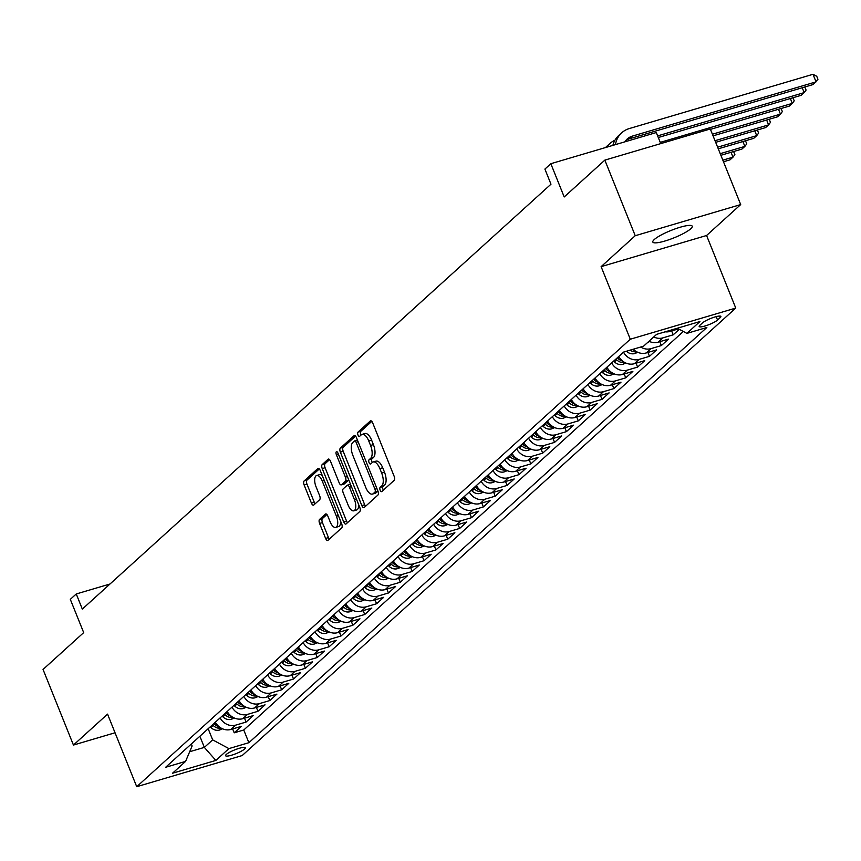 <?xml version="1.0" encoding="UTF-8"?>
<svg xmlns="http://www.w3.org/2000/svg" width="861" height="861" viewBox="0 0 861 861"><rect width="100%" height="100%" fill="white"/><g stroke="black" fill="none" stroke-linecap="round" stroke-linejoin="round"><path stroke-width="1.29" d="M380.164 490.2A2.282 1.012 -106.5 0 0 381.627 491.642A2.282 1.012 -106.5 0 0 381.81 491.534L394.187 480.32A3.261 1.453 -106.5 0 0 394.155 476.294L372.684 422.869A3.261 1.453 -106.5 0 0 370.596 420.803A3.261 1.453 -106.5 0 0 370.327 420.954L357.95 432.168A2.282 1.012 -106.5 0 0 357.972 434.988A2.282 1.012 -106.5 0 0 359.424 436.441A2.282 1.012 -106.5 0 0 359.618 436.333L361.222 434.88A10.418 4.639 -106.5 0 1 362.083 434.375A10.418 4.639 -106.5 0 1 368.766 440.993L370.553 445.449A10.418 4.639 -106.5 0 1 370.65 458.321L369.046 459.774A2.282 1.012 -106.5 0 0 369.068 462.594A2.282 1.012 -106.5 0 0 370.521 464.036A2.282 1.012 -106.5 0 0 370.714 463.928L372.318 462.475A10.418 4.639 -106.5 0 1 373.179 461.98A10.418 4.639 -106.5 0 1 379.862 468.599L381.649 473.055A10.418 4.639 -106.5 0 1 381.746 485.927L380.142 487.38A2.282 1.012 -106.5 0 0 380.164 490.2M373.179 461.98L376.031 461.141A10.418 4.639 -106.5 0 1 382.714 467.76L384.501 472.215A10.418 4.639 -106.5 0 1 384.598 485.087L382.994 486.54A2.282 1.012 -106.5 0 0 383.016 489.36A2.282 1.012 -106.5 0 0 383.393 490.103M371.791 421.363L360.802 431.329A2.282 1.012 -106.5 0 0 360.813 434.148A2.282 1.012 -106.5 0 0 361.2 434.891M362.083 434.375L364.935 433.535A10.418 4.639 -106.5 0 1 371.618 440.154L373.405 444.61A10.418 4.639 -106.5 0 1 373.491 457.482L371.898 458.935A2.282 1.012 -106.5 0 0 371.92 461.754A2.282 1.012 -106.5 0 0 372.296 462.497M690.78 228.746A21.234 3.982 158.1 0 0 692.244 226.206A21.234 3.982 158.1 0 0 675.681 228.692A21.234 3.982 158.1 0 0 654.295 239.519A21.234 3.982 158.1 0 0 652.832 242.049A21.234 3.982 158.1 0 0 669.395 239.573A21.234 3.982 158.1 0 0 690.78 228.746M244.556 749.048A10.623 1.991 158.1 0 0 245.288 747.789A10.623 1.991 158.1 0 0 237.001 749.027A10.623 1.991 158.1 0 0 226.314 754.44A10.623 1.991 158.1 0 0 225.582 755.71A10.623 1.991 158.1 0 0 233.858 754.462A10.623 1.991 158.1 0 0 244.556 749.048M319.571 519.42A3.261 1.453 -106.5 0 0 319.592 523.445L325.619 538.426A3.261 1.453 -106.5 0 0 327.707 540.493A3.261 1.453 -106.5 0 0 327.976 540.342L341.72 527.879A3.261 1.453 -106.5 0 0 341.688 523.865L320.217 470.429A3.261 1.453 -106.5 0 0 318.129 468.362A3.261 1.453 -106.5 0 0 317.86 468.524L304.116 480.976A3.261 1.453 -106.5 0 0 304.137 485.001L311.424 503.104A3.261 1.453 -106.5 0 0 313.512 505.181A3.261 1.453 -106.5 0 0 313.781 505.02L319.657 499.692A3.261 1.453 -106.5 0 0 319.635 495.667L316.019 486.691A8.718 3.874 -106.5 0 1 316.665 475.509A8.718 3.874 -106.5 0 1 322.251 481.041L336.393 516.213A8.718 3.874 -106.5 0 1 335.747 527.395A8.718 3.874 -106.5 0 1 330.161 521.863L327.804 515.997A3.261 1.453 -106.5 0 0 325.716 513.931A3.261 1.453 -106.5 0 0 325.447 514.082L319.571 519.42L322.412 518.58A3.261 1.453 -106.5 0 0 322.445 522.595L328.471 537.587A3.261 1.453 -106.5 0 0 329.354 539.094M635.235 235.72L601.118 266.652L706.58 235.494L740.697 204.574L635.235 235.72L604.842 160.124L564.203 196.965L550.836 163.708L544.905 169.079L550.975 184.2L82.322 609.093L76.252 593.972L70.311 599.353L83.689 632.609L43.05 669.46L73.443 745.056L115.04 732.765M601.118 266.652L630.295 339.223L136.727 786.706L107.55 714.124L73.443 745.056M361.835 505.59A3.261 1.453 -106.5 0 0 363.923 507.656A3.261 1.453 -106.5 0 0 364.192 507.506L377.936 495.043A3.261 1.453 -106.5 0 0 377.914 491.018L356.432 437.592A3.261 1.453 -106.5 0 0 354.345 435.526A3.261 1.453 -106.5 0 0 354.075 435.688L340.332 448.14A3.261 1.453 -106.5 0 0 340.364 452.165L361.835 505.59L364.687 504.75A3.261 1.453 -106.5 0 0 365.581 506.257M359.833 511.466L346.09 523.929A3.261 1.453 -106.5 0 1 345.821 524.08A3.261 1.453 -106.5 0 1 343.733 522.014L322.251 468.588A3.261 1.453 -106.5 0 1 322.218 464.563L328.106 459.225A3.261 1.453 -106.5 0 1 328.375 459.074A3.261 1.453 -106.5 0 1 330.463 461.141L339.169 482.806A3.261 1.453 -106.5 0 0 341.257 484.872A3.261 1.453 -106.5 0 0 341.526 484.721L345.433 481.181A3.261 1.453 -106.5 0 0 345.401 477.155L336.339 454.597A2.282 1.012 -106.5 0 1 336.5 451.681A2.282 1.012 -106.5 0 1 337.964 453.123L359.801 507.441A3.261 1.453 -106.5 0 1 359.833 511.466M604.842 160.124L710.303 128.978L740.697 204.574M232.653 728.933L234.214 732.819L241.338 726.361L230.931 729.439L235.677 725.134A13.27 11.623 -132.2 0 1 220.115 717.902M244.513 718.171L246.074 722.067L253.199 715.609L242.791 718.687L247.537 714.382A13.27 11.623 -132.2 0 1 231.975 707.139M256.384 707.419L257.945 711.304L265.059 704.858L254.662 707.925L259.409 703.62A13.27 11.623 -132.2 0 1 243.835 696.388M268.245 696.657L269.805 700.553L276.93 694.095L266.523 697.173L271.269 692.868A13.27 11.623 -132.2 0 1 255.706 685.625M280.105 685.905L281.676 689.79L288.79 683.343L278.394 686.411L283.129 682.106A13.27 11.623 -132.2 0 1 267.567 674.873M291.976 675.142L293.536 679.038L300.661 672.581L290.254 675.659L295 671.354A13.27 11.623 -132.2 0 1 279.438 664.111M303.836 664.391L305.407 668.276L312.521 661.829L302.114 664.896L306.86 660.591A13.27 11.623 -132.2 0 1 291.298 653.359M315.707 653.628L317.268 657.524L324.382 651.067L313.985 654.145L318.731 649.84A13.27 11.623 -132.2 0 1 303.169 642.597M327.567 642.876L329.128 646.762L336.253 640.315L325.845 643.382L330.592 639.077A13.27 11.623 -132.2 0 1 315.029 631.845M339.428 632.125L340.999 636.01L348.113 629.552L337.716 632.631L342.463 628.326A13.27 11.623 -132.2 0 1 326.889 621.082M351.299 621.362L352.859 625.258L359.984 618.801L349.577 621.868L354.323 617.574A13.27 11.623 -132.2 0 1 338.76 610.331M363.159 610.61L364.73 614.496L371.844 608.038L361.437 611.116L366.183 606.811A13.27 11.623 -132.2 0 1 350.621 599.568M375.03 599.848L376.591 603.744L383.705 597.286L373.308 600.354L378.054 596.06A13.27 11.623 -132.2 0 1 362.492 588.816M386.89 589.096L388.451 592.981L395.576 586.524L385.168 589.602L389.915 585.297A13.27 11.623 -132.2 0 1 374.352 578.065M398.761 578.334L400.322 582.23L407.436 575.772L397.039 578.84L401.786 574.545A13.27 11.623 -132.2 0 1 386.212 567.302M410.622 567.582L412.182 571.467L419.307 565.02L408.9 568.088L413.646 563.783A13.27 11.623 -132.2 0 1 398.083 556.55M422.482 556.819L424.053 560.715L431.167 554.258L420.76 557.336L425.506 553.031A13.27 11.623 -132.2 0 1 409.944 545.788M434.353 546.068L435.914 549.953L443.028 543.506L432.631 546.574L437.377 542.269A13.27 11.623 -132.2 0 1 421.815 535.036M446.213 535.305L447.774 539.201L454.899 532.744L444.491 535.822L449.238 531.517A13.27 11.623 -132.2 0 1 433.675 524.274M458.084 524.553L459.645 528.439L466.759 521.992L456.362 525.059L461.109 520.754A13.27 11.623 -132.2 0 1 445.535 513.522M469.945 513.791L471.505 517.687L478.63 511.23L468.223 514.308L472.969 510.003A13.27 11.623 -132.2 0 1 457.406 502.759M481.805 503.039L483.376 506.925L490.49 500.478L480.083 503.545L484.829 499.24A13.27 11.623 -132.2 0 1 469.267 492.008M493.676 492.288L495.236 496.173L502.361 489.715L491.954 492.793L496.7 488.488A13.27 11.623 -132.2 0 1 481.138 481.245M505.536 481.525L507.097 485.41L514.221 478.964L503.814 482.031L508.56 477.737A13.27 11.623 -132.2 0 1 492.998 470.493M517.407 470.773L518.968 474.659L526.082 468.201L515.685 471.279L520.431 466.974A13.27 11.623 -132.2 0 1 504.858 459.731M529.267 460.011L530.828 463.907L537.953 457.449L527.545 460.517L532.292 456.222A13.27 11.623 -132.2 0 1 516.729 448.979M541.128 449.259L542.699 453.144L549.813 446.687L539.406 449.765L544.152 445.46A13.27 11.623 -132.2 0 1 528.589 438.227M552.999 438.497L554.559 442.393L561.684 435.935L551.277 439.002L556.023 434.708A13.27 11.623 -132.2 0 1 540.46 427.465M564.859 427.745L566.43 431.63L573.544 425.173L563.137 428.251L567.883 423.946A13.27 11.623 -132.2 0 1 552.321 416.713M576.73 416.982L578.291 420.878L585.405 414.421L575.008 417.499L579.754 413.194A13.27 11.623 -132.2 0 1 564.192 405.951M588.59 406.231L590.151 410.116L597.276 403.669L586.868 406.736L591.615 402.431A13.27 11.623 -132.2 0 1 576.052 395.199M600.451 395.468L602.022 399.364L609.136 392.907L598.739 395.985L603.475 391.68A13.27 11.623 -132.2 0 1 587.912 384.436M612.322 384.716L613.882 388.602L621.007 382.155L610.6 385.222L615.346 380.917A13.27 11.623 -132.2 0 1 599.783 373.685M624.182 373.954L625.753 377.85L632.867 371.392L622.46 374.47L627.206 370.165A13.27 11.623 -132.2 0 1 611.644 362.922M636.053 363.202L637.614 367.087L644.728 360.641L634.331 363.708L639.077 359.403A13.27 11.623 -132.2 0 1 623.515 352.171M647.913 352.45L649.474 356.336L656.599 349.878L646.191 352.956L650.938 348.651A13.27 11.623 -132.2 0 1 640.67 347.037M659.784 341.688L661.345 345.573L668.459 339.126L658.062 342.194L662.809 337.889A13.27 11.623 -132.2 0 1 653.747 336.952M671.645 330.936L673.205 334.821L679.297 329.3M702.49 322.907L699.875 325.264A10.289 1.926 158.1 0 0 699.175 326.491A10.289 1.926 158.1 0 0 707.193 325.297A10.289 1.926 158.1 0 0 717.547 320.044L720.162 317.687A10.289 1.926 158.1 0 0 720.872 316.461A10.289 1.926 158.1 0 0 712.843 317.655A10.289 1.926 158.1 0 0 702.49 322.907M630.295 339.223L735.757 308.077L242.189 755.549L136.727 786.706M234.214 732.819L243.76 729.999L248.872 742.699L706.849 327.492L686.895 333.379L677.306 328.235M248.872 742.699L228.918 748.596L215.863 760.424L172.544 773.221L185.589 761.393L165.635 767.28L623.612 352.074L643.565 346.176L656.62 334.348L699.939 321.551L686.895 333.379M678.533 328.902L669.923 331.442A13.27 11.623 -132.2 0 1 665.209 331.808M673.205 334.821L662.809 337.889M661.345 345.573L650.938 348.651M649.474 356.336L639.077 359.403M637.614 367.087L627.206 370.165M625.753 377.85L615.346 380.917M613.882 388.602L603.475 391.68M602.022 399.364L591.615 402.431M590.151 410.116L579.754 413.194M578.291 420.878L567.883 423.946M566.43 431.63L556.023 434.708M554.559 442.393L544.152 445.46M542.699 453.144L532.292 456.222M530.828 463.907L520.431 466.974M518.968 474.659L508.56 477.737M507.097 485.41L496.7 488.488M495.236 496.173L484.829 499.24M483.376 506.925L472.969 510.003M471.505 517.687L461.109 520.754M459.645 528.439L449.238 531.517M447.774 539.201L437.377 542.269M435.914 549.953L425.506 553.031M424.053 560.715L413.646 563.783M412.182 571.467L401.786 574.545M400.322 582.23L389.915 585.297M388.451 592.981L378.054 596.06M376.591 603.744L366.183 606.811M364.73 614.496L354.323 617.574M352.859 625.258L342.463 628.326M340.999 636.01L330.592 639.077M329.128 646.762L318.731 649.84M317.268 657.524L306.86 660.591M305.407 668.276L295 671.354M293.536 679.038L283.129 682.106M281.676 689.79L271.269 692.868M269.805 700.553L259.409 703.62M257.945 711.304L247.537 714.382M246.074 722.067L235.677 725.134M243.76 729.999L683.333 331.474M199.87 736.252L204.348 747.391L212.656 739.868L208.168 728.718M660.742 143.615L656.297 132.551L550.836 163.708M706.58 235.494L735.757 308.077M109.993 584.006L76.252 593.972M189.678 751.728L204.348 747.391L215.863 760.424M191.346 743.979L192.132 745.927L185.589 761.393M649 341.257A13.27 11.623 47.8 0 0 658.062 342.194M633.255 349.222A13.27 11.623 47.8 0 0 646.191 352.956M618.768 356.476A13.27 11.623 47.8 0 0 634.331 363.708M606.897 367.227A13.27 11.623 47.8 0 0 622.46 374.47M595.037 377.99A13.27 11.623 47.8 0 0 610.6 385.222M583.166 388.741A13.27 11.623 47.8 0 0 598.739 395.985M571.306 399.493A13.27 11.623 47.8 0 0 586.868 406.736M559.446 410.256A13.27 11.623 47.8 0 0 575.008 417.499M547.574 421.007A13.27 11.623 47.8 0 0 563.137 428.251M535.714 431.77A13.27 11.623 47.8 0 0 551.277 439.002M523.843 442.522A13.27 11.623 47.8 0 0 539.406 449.765M511.983 453.284A13.27 11.623 47.8 0 0 527.545 460.517M500.112 464.036A13.27 11.623 47.8 0 0 515.685 471.279M488.252 474.798A13.27 11.623 47.8 0 0 503.814 482.031M476.391 485.55A13.27 11.623 47.8 0 0 491.954 492.793M464.52 496.313A13.27 11.623 47.8 0 0 480.083 503.545M452.66 507.064A13.27 11.623 47.8 0 0 468.223 514.308M440.789 517.827A13.27 11.623 47.8 0 0 456.362 525.059M428.929 528.579A13.27 11.623 47.8 0 0 444.491 535.822M417.068 539.33A13.27 11.623 47.8 0 0 432.631 546.574M405.197 550.093A13.27 11.623 47.8 0 0 420.76 557.336M393.337 560.845A13.27 11.623 47.8 0 0 408.9 568.088M381.466 571.607A13.27 11.623 47.8 0 0 397.039 578.84M369.606 582.359A13.27 11.623 47.8 0 0 385.168 589.602M357.745 593.121A13.27 11.623 47.8 0 0 373.308 600.354M345.874 603.873A13.27 11.623 47.8 0 0 361.437 611.116M334.014 614.636A13.27 11.623 47.8 0 0 349.577 621.868M322.143 625.387A13.27 11.623 47.8 0 0 337.716 632.631M310.283 636.15A13.27 11.623 47.8 0 0 325.845 643.382M298.423 646.902A13.27 11.623 47.8 0 0 313.985 654.145M286.552 657.664A13.27 11.623 47.8 0 0 302.114 664.896M274.691 668.416A13.27 11.623 47.8 0 0 290.254 675.659M262.82 679.178A13.27 11.623 47.8 0 0 278.394 686.411M250.96 689.93A13.27 11.623 47.8 0 0 266.523 697.173M239.1 700.682A13.27 11.623 47.8 0 0 254.662 707.925M227.229 711.444A13.27 11.623 47.8 0 0 242.791 718.687M215.368 722.196A13.27 11.623 47.8 0 0 230.931 729.439M212.656 739.868L228.918 748.596M355.55 436.096L343.184 447.3A3.261 1.453 -106.5 0 0 343.216 451.325L364.687 504.75M374.987 492.051A2.282 1.012 -106.5 0 0 374.965 489.231L356.12 442.339A2.282 1.012 -106.5 0 0 354.657 440.897A2.282 1.012 -106.5 0 0 354.463 441.004L352.773 442.532A10.418 4.639 -106.5 0 0 352.87 455.404L365.753 487.466A10.418 4.639 -106.5 0 0 372.436 494.085A10.418 4.639 -106.5 0 0 373.297 493.579L374.987 492.051L377.839 491.211A2.282 1.012 -106.5 0 0 377.936 491.093M354.657 440.897L357.433 440.068A2.282 1.012 -106.5 0 0 357.315 440.154L354.872 440.875M372.436 494.085L375.288 493.235A10.418 4.639 -106.5 0 0 376.149 492.74L373.297 493.579M377.839 491.211L376.149 492.74M329.58 459.634L325.071 463.724A3.261 1.453 -106.5 0 0 325.103 467.738L346.585 521.174A3.261 1.453 -106.5 0 0 347.467 522.67M343.797 484.054A3.261 1.453 -106.5 0 0 344.109 484.033A3.261 1.453 -106.5 0 0 344.378 483.882L348.285 480.341A3.261 1.453 -106.5 0 0 348.64 479.685M348.21 505.289A8.718 3.874 -106.5 0 0 353.796 510.821A8.718 3.874 -106.5 0 0 354.441 499.649L349.458 487.251A3.261 1.453 -106.5 0 0 347.37 485.184A3.261 1.453 -106.5 0 0 347.101 485.335L343.205 488.876A3.261 1.453 -106.5 0 0 343.227 492.901L348.21 505.289M353.796 510.821L356.648 509.981A8.718 3.874 -106.5 0 0 358.606 504.481M350.502 484.323A3.261 1.453 -106.5 0 0 350.223 484.345A3.261 1.453 -106.5 0 0 349.953 484.495M326.922 514.491L322.412 518.58M335.747 527.395L338.599 526.545A8.718 3.874 -106.5 0 0 340.558 521.045M322.369 475.799A8.718 3.874 -106.5 0 0 319.517 474.669L316.665 475.509M319.323 468.933L306.968 480.137A3.261 1.453 -106.5 0 0 306.99 484.162L314.276 502.264A3.261 1.453 -106.5 0 0 315.158 503.771M624.914 141.828A16.596 14.529 -132.2 0 1 627.282 138.944A16.596 14.529 -132.2 0 1 632.34 136.113L816.045 81.86L813.01 74.294L629.305 128.558A24.883 21.794 47.8 0 0 621.707 132.798A24.883 21.794 47.8 0 0 615.454 144.616M625.904 140.408A16.596 14.529 -132.2 0 1 629.38 138.804L813.075 84.55L817.95 79.298L816.734 76.274L813.01 74.294M621.707 132.798L618.736 135.489A24.883 21.794 47.8 0 0 612.881 145.38M658.288 137.523L801.214 95.302L804.185 92.611L802.226 87.757M657.643 135.898L804.185 92.611L806.09 90.061L804.798 86.993M614.937 140.235A24.883 21.794 47.8 0 0 609.836 143.561L606.876 146.241A24.883 21.794 47.8 0 0 605.584 147.532M609.836 143.561A24.883 21.794 47.8 0 0 606.714 147.199M647.849 342.291L649.668 341.569M710.465 129.365L789.354 106.064L792.314 103.374L790.366 98.509M660.247 142.377L792.314 103.374L794.219 100.812L792.927 97.756M637.807 352.321L634.675 353.58A8.793 7.706 -132.2 0 1 626.421 351.245M634.428 350.276A8.793 7.706 -132.2 0 1 632.329 349.501M629.929 350.212A8.793 7.706 47.8 0 0 634.632 351.794L636.225 351.525M713.069 135.844L777.483 116.816L780.453 114.126L778.495 109.272M712.413 134.219L780.453 114.126L782.358 111.575L781.067 108.508M625.947 363.084L622.804 364.332A8.793 7.706 -132.2 0 1 614.42 361.878L613.645 361.114M622.568 361.039A8.793 7.706 -132.2 0 1 618.101 358.542L617.326 357.778M615.906 359.069L616.68 359.833A8.793 7.706 47.8 0 0 622.772 362.546L624.365 362.277M715.674 142.323L765.623 127.579L768.582 124.888L766.634 120.023M715.017 140.709L768.582 124.888L770.487 122.327L769.196 119.27M614.076 373.835L610.944 375.095A8.793 7.706 -132.2 0 1 602.56 372.63L601.785 371.866M610.697 371.791A8.793 7.706 -132.2 0 1 606.241 369.294L605.466 368.53M604.035 369.821L604.82 370.585A8.793 7.706 47.8 0 0 610.912 373.308L612.494 373.039M718.278 148.813L753.752 138.33L756.722 135.64L754.763 130.775M717.622 147.188L756.722 135.64L758.627 133.089L757.336 130.022M602.216 384.598L599.073 385.846A8.793 7.706 -132.2 0 1 590.7 383.382L589.914 382.618M598.836 382.553A8.793 7.706 -132.2 0 1 594.37 380.056L593.595 379.292M592.174 380.584L592.949 381.348A8.793 7.706 47.8 0 0 599.041 384.06L600.634 383.791M720.883 155.292L741.891 149.093L744.862 146.402L742.903 141.538M720.237 153.667L744.862 146.402L746.767 143.841L745.475 140.774M590.345 395.35L587.213 396.609A8.793 7.706 -132.2 0 1 578.829 394.144L578.054 393.38M586.976 393.305A8.793 7.706 -132.2 0 1 582.51 390.808L581.735 390.044M580.303 391.335L581.089 392.099A8.793 7.706 47.8 0 0 587.18 394.822L588.763 394.553M723.488 161.771L730.031 159.845L732.991 157.154L731.043 152.289M722.842 160.157L732.991 157.154L734.896 154.603L733.604 151.536M578.484 406.101L575.342 407.361A8.793 7.706 -132.2 0 1 566.968 404.896L566.194 404.132M575.105 404.067A8.793 7.706 -132.2 0 1 570.649 401.57L569.864 400.806M568.443 402.098L569.218 402.851A8.793 7.706 47.8 0 0 575.309 405.574L576.902 405.305M566.624 416.864L563.481 418.123A8.793 7.706 -132.2 0 1 555.097 415.659L554.323 414.894M563.245 414.819A8.793 7.706 -132.2 0 1 558.778 412.322L558.003 411.558M556.583 412.849L557.358 413.614A8.793 7.706 47.8 0 0 563.449 416.337L565.042 416.057M554.753 427.616L551.621 428.875A8.793 7.706 -132.2 0 1 543.237 426.41L542.462 425.646M551.374 425.582A8.793 7.706 -132.2 0 1 546.918 423.074L546.143 422.32M544.712 423.601L545.487 424.365A8.793 7.706 47.8 0 0 551.589 427.088L553.171 426.819M542.893 438.378L539.75 439.627A8.793 7.706 -132.2 0 1 531.377 437.173L530.591 436.409M539.513 436.333A8.793 7.706 -132.2 0 1 535.047 433.836L534.272 433.072M532.851 434.364L533.626 435.128A8.793 7.706 47.8 0 0 539.718 437.851L541.311 437.571M531.022 449.13L527.89 450.389A8.793 7.706 -132.2 0 1 519.506 447.924L518.731 447.16M527.653 447.096A8.793 7.706 -132.2 0 1 523.187 444.588L522.412 443.824M520.98 445.115L521.766 445.88A8.793 7.706 47.8 0 0 527.858 448.603L529.44 448.333M519.161 459.892L516.019 461.141A8.793 7.706 -132.2 0 1 507.646 458.687L506.871 457.923M515.782 457.848A8.793 7.706 -132.2 0 1 511.326 455.351L510.541 454.586M509.12 455.878L509.895 456.642A8.793 7.706 47.8 0 0 515.987 459.365L517.579 459.085M507.29 470.644L504.159 471.903A8.793 7.706 -132.2 0 1 495.775 469.439L495 468.675M503.922 468.61A8.793 7.706 -132.2 0 1 499.455 466.102L498.68 465.338M497.26 466.63L498.035 467.394A8.793 7.706 47.8 0 0 504.126 470.117L505.708 469.848M495.43 481.407L492.298 482.655A8.793 7.706 -132.2 0 1 483.914 480.201L483.139 479.437M492.051 479.362A8.793 7.706 -132.2 0 1 487.595 476.865L486.809 476.101M485.389 477.392L486.164 478.156A8.793 7.706 47.8 0 0 492.266 480.879L493.848 480.599M483.57 492.158L480.427 493.418A8.793 7.706 -132.2 0 1 472.054 490.953L471.268 490.189M480.19 490.113A8.793 7.706 -132.2 0 1 475.724 487.617L474.949 486.852M473.528 488.144L474.303 488.908A8.793 7.706 47.8 0 0 480.395 491.631L481.988 491.362M471.699 502.921L468.567 504.169A8.793 7.706 -132.2 0 1 460.183 501.715L459.408 500.951M468.33 500.876A8.793 7.706 -132.2 0 1 463.864 498.379L463.089 497.615M461.657 498.906L462.443 499.671A8.793 7.706 47.8 0 0 468.535 502.383L470.117 502.114M459.839 513.673L456.696 514.932A8.793 7.706 -132.2 0 1 448.323 512.467L447.548 511.703M456.459 511.628A8.793 7.706 -132.2 0 1 452.003 509.131L451.218 508.367M449.797 509.658L450.572 510.422A8.793 7.706 47.8 0 0 456.664 513.145L458.256 512.876M447.968 524.435L444.836 525.684A8.793 7.706 -132.2 0 1 436.452 523.219L435.677 522.466M444.599 522.39A8.793 7.706 -132.2 0 1 440.132 519.893L439.358 519.129M437.937 520.421L438.712 521.185A8.793 7.706 47.8 0 0 444.803 523.897L446.385 523.628M436.107 535.187L432.975 536.446A8.793 7.706 -132.2 0 1 424.591 533.981L423.816 533.217M432.728 533.142A8.793 7.706 -132.2 0 1 428.272 530.645L427.486 529.881M426.066 531.172L426.841 531.937A8.793 7.706 47.8 0 0 432.943 534.659L434.525 534.39M424.247 545.949L421.104 547.198A8.793 7.706 -132.2 0 1 412.731 544.733L411.945 543.969M420.868 543.904A8.793 7.706 -132.2 0 1 416.401 541.408L415.626 540.643M414.206 541.935L414.98 542.699A8.793 7.706 47.8 0 0 421.072 545.411L422.665 545.142M412.376 556.701L409.244 557.96A8.793 7.706 -132.2 0 1 400.86 555.496L400.085 554.732M409.007 554.656A8.793 7.706 -132.2 0 1 404.541 552.159L403.766 551.395M402.335 552.687L403.12 553.451A8.793 7.706 47.8 0 0 409.212 556.174L410.794 555.894M400.516 567.453L397.373 568.712A8.793 7.706 -132.2 0 1 389 566.247L388.214 565.483M397.136 565.419A8.793 7.706 -132.2 0 1 392.67 562.911L391.895 562.158M390.474 563.438L391.249 564.203A8.793 7.706 47.8 0 0 397.341 566.925L398.934 566.656M388.645 578.215L385.513 579.475A8.793 7.706 -132.2 0 1 377.129 577.01L376.354 576.246M385.276 576.17A8.793 7.706 -132.2 0 1 380.81 573.674L380.035 572.909M378.614 574.201L379.389 574.965A8.793 7.706 47.8 0 0 385.48 577.688L387.063 577.408M376.784 588.967L373.652 590.226A8.793 7.706 -132.2 0 1 365.268 587.762L364.494 586.998M373.405 586.933A8.793 7.706 -132.2 0 1 368.949 584.425L368.164 583.661M366.743 584.953L367.518 585.717A8.793 7.706 47.8 0 0 373.609 588.44L375.202 588.171M364.924 599.73L361.781 600.978A8.793 7.706 -132.2 0 1 353.397 598.524L352.623 597.76M361.545 597.685A8.793 7.706 -132.2 0 1 357.078 595.188L356.303 594.424M354.883 595.715L355.658 596.479A8.793 7.706 47.8 0 0 361.749 599.202L363.342 598.922M353.053 610.481L349.921 611.74A8.793 7.706 -132.2 0 1 341.537 609.276L340.762 608.512M349.674 608.447A8.793 7.706 -132.2 0 1 345.218 605.94L344.443 605.175M343.012 606.467L343.797 607.231A8.793 7.706 47.8 0 0 349.889 609.954L351.471 609.685M341.193 621.244L338.05 622.492A8.793 7.706 -132.2 0 1 329.677 620.038L328.891 619.274M337.813 619.199A8.793 7.706 -132.2 0 1 333.347 616.702L332.572 615.938M331.151 617.229L331.926 617.994A8.793 7.706 47.8 0 0 338.018 620.716L339.611 620.437M329.322 631.996L326.19 633.255A8.793 7.706 -132.2 0 1 317.806 630.79L317.031 630.026M325.953 629.951A8.793 7.706 -132.2 0 1 321.487 627.454L320.712 626.69M319.28 627.981L320.066 628.745A8.793 7.706 47.8 0 0 326.158 631.468L327.74 631.199M317.461 642.758L314.33 644.006A8.793 7.706 -132.2 0 1 305.946 641.553L305.171 640.788M314.082 640.713A8.793 7.706 -132.2 0 1 309.626 638.216L308.841 637.452M307.42 638.744L308.195 639.508A8.793 7.706 47.8 0 0 314.287 642.22L315.879 641.951M305.601 653.51L302.459 654.769A8.793 7.706 -132.2 0 1 294.075 652.304L293.3 651.54M302.222 651.465A8.793 7.706 -132.2 0 1 297.755 648.968L296.98 648.204M295.56 649.495L296.335 650.259A8.793 7.706 47.8 0 0 302.426 652.982L304.019 652.713M293.73 664.272L290.598 665.521A8.793 7.706 -132.2 0 1 282.214 663.067L281.439 662.303M290.351 662.227A8.793 7.706 -132.2 0 1 285.895 659.73L285.12 658.966M283.689 660.258L284.474 661.022A8.793 7.706 47.8 0 0 290.566 663.734L292.148 663.465M281.87 675.024L278.727 676.283A8.793 7.706 -132.2 0 1 270.354 673.819L269.568 673.054M278.49 672.979A8.793 7.706 -132.2 0 1 274.024 670.482L273.249 669.718M271.828 671.01L272.603 671.774A8.793 7.706 47.8 0 0 278.695 674.497L280.288 674.228M269.999 685.787L266.867 687.035A8.793 7.706 -132.2 0 1 258.483 684.57L257.708 683.806M266.63 683.742A8.793 7.706 -132.2 0 1 262.164 681.245L261.389 680.481M259.957 681.772L260.743 682.536A8.793 7.706 47.8 0 0 266.835 685.248L268.417 684.979M258.139 696.538L254.996 697.797A8.793 7.706 -132.2 0 1 246.623 695.333L245.848 694.569M254.759 694.493A8.793 7.706 -132.2 0 1 250.303 691.996L249.518 691.232M248.097 692.524L248.872 693.288A8.793 7.706 47.8 0 0 254.964 696.011L256.556 695.742M246.268 707.29L243.136 708.549A8.793 7.706 -132.2 0 1 234.752 706.085L233.977 705.32M242.899 705.256A8.793 7.706 -132.2 0 1 238.432 702.759L237.658 701.995M236.237 703.286L237.012 704.04A8.793 7.706 47.8 0 0 243.103 706.763L244.685 706.494M234.407 718.052L231.275 719.312A8.793 7.706 -132.2 0 1 222.891 716.847L222.116 716.083M231.028 716.008A8.793 7.706 -132.2 0 1 226.572 713.511L225.797 712.747M224.366 714.038L225.141 714.802A8.793 7.706 47.8 0 0 231.243 717.525L232.825 717.245M222.547 728.804L219.404 730.063A8.793 7.706 -132.2 0 1 211.031 727.599L210.245 726.835M219.168 726.77A8.793 7.706 -132.2 0 1 214.701 724.262L213.926 723.509M212.506 724.79L213.28 725.554A8.793 7.706 47.8 0 0 219.372 728.277L220.965 728.008M669.923 331.442L671.591 329.924M719.505 316.062L720.162 317.687M716.18 316.633L717.547 320.044M384.598 485.087L381.746 485.927M384.501 472.215L381.649 473.055M382.714 467.76L379.862 468.599M371.898 458.935L369.046 459.774M373.491 457.482L370.65 458.321M373.405 444.61L370.553 445.449M371.618 440.154L368.766 440.993M360.802 431.329L357.95 432.168M370.908 420.781L370.327 420.954M382.994 486.54L380.142 487.38M343.216 451.325L340.364 452.165M343.184 447.3L340.332 448.14M354.657 435.515L354.075 435.688M376.957 488.65L374.965 489.231M358.101 441.747L356.12 442.339M346.585 521.174L343.733 522.014M325.103 467.738L322.251 468.588M325.071 463.724L322.218 464.563M328.687 459.053L328.106 459.225M344.378 483.882L341.526 484.721M348.285 480.341L345.433 481.181M347.392 476.574L345.401 477.155M338.319 454.016L336.339 454.597M356.432 499.057L354.441 499.649M351.449 486.669L349.458 487.251M326.028 513.909L325.447 514.082M338.384 515.621L336.393 516.213M324.242 480.449L322.251 481.041M314.276 502.264L311.424 503.104M306.99 484.162L304.137 485.001M306.968 480.137L304.116 480.976M318.441 468.352L317.86 468.524M328.471 537.587L325.619 538.426M322.445 522.595L319.592 523.445M632.34 136.113L629.38 138.804M634.848 353.516L636.731 351.805M633.987 350.158L634.632 351.794M622.977 364.268L624.86 362.556M618.101 358.542L619.328 357.433M614.42 361.878L616.68 359.833M622.116 360.92L622.772 362.546M611.116 375.019L613 373.319M606.241 369.294L607.468 368.185M602.56 372.63L604.82 370.585M610.255 371.672L610.912 373.308M599.245 385.782L601.129 384.071M594.37 380.056L595.597 378.937M590.7 383.382L592.949 381.348M598.384 382.435L599.041 384.06M587.385 396.534L589.268 394.833M582.51 390.808L583.736 389.699M578.829 394.144L581.089 392.099M586.524 393.186L587.18 394.822M575.525 407.296L577.408 405.585M570.649 401.57L571.865 400.451M566.968 404.896L569.218 402.851M574.653 403.949L575.309 405.574M563.654 418.048L565.537 416.347M558.778 412.322L560.005 411.214M555.097 415.659L557.358 413.614M562.793 414.701L563.449 416.337M551.793 428.81L553.677 427.099M546.918 423.074L548.145 421.965M543.237 426.41L545.487 424.365M550.932 425.463L551.589 427.088M539.922 439.562L541.806 437.862M535.047 433.836L536.274 432.728M531.377 437.173L533.626 435.128M539.061 436.215L539.718 437.851M528.062 450.325L529.945 448.613M523.187 444.588L524.414 443.48M519.506 447.924L521.766 445.88M527.201 446.977L527.858 448.603M516.202 461.076L518.085 459.365M511.326 455.351L512.543 454.242M507.646 458.687L509.895 456.642M515.33 457.729L515.987 459.365M504.331 471.839L506.214 470.128M499.455 466.102L500.682 464.994M495.775 469.439L498.035 467.394M503.47 468.481L504.126 470.117M492.47 482.59L494.354 480.879M487.595 476.865L488.822 475.756M483.914 480.201L486.164 478.156M491.609 479.243L492.266 480.879M480.599 493.353L482.483 491.642M475.724 487.617L476.951 486.508M472.054 490.953L474.303 488.908M479.738 489.995L480.395 491.631M468.739 504.105L470.623 502.393M463.864 498.379L465.091 497.271M460.183 501.715L462.443 499.671M467.878 500.758L468.535 502.383M456.868 514.856L458.752 513.156M452.003 509.131L453.22 508.022M448.323 512.467L450.572 510.422M456.007 511.509L456.664 513.145M445.008 525.619L446.891 523.908M440.132 519.893L441.359 518.774M436.452 523.219L438.712 521.185M444.147 522.272L444.803 523.897M433.148 536.371L435.031 534.67M428.272 530.645L429.488 529.537M424.591 533.981L426.841 531.937M432.287 533.024L432.943 534.659M421.277 547.133L423.16 545.422M416.401 541.408L417.628 540.288M412.731 544.733L414.98 542.699M420.416 543.786L421.072 545.411M409.416 557.885L411.3 556.184M404.541 552.159L405.768 551.051M400.86 555.496L403.12 553.451M408.555 554.538L409.212 556.174M397.545 568.647L399.429 566.936M392.67 562.911L393.897 561.803M389 566.247L391.249 564.203M396.684 565.3L397.341 566.925M385.685 579.399L387.568 577.699M380.81 573.674L382.036 572.565M377.129 577.01L379.389 574.965M384.824 576.052L385.48 577.688M373.825 590.162L375.708 588.45M368.949 584.425L370.165 583.317M365.268 587.762L367.518 585.717M372.964 586.815L373.609 588.44M361.954 600.913L363.837 599.202M357.078 595.188L358.305 594.079M353.397 598.524L355.658 596.479M361.093 597.566L361.749 599.202M350.093 611.676L351.977 609.965M345.218 605.94L346.445 604.831M341.537 609.276L343.797 607.231M349.232 608.329L349.889 609.954M338.222 622.428L340.106 620.716M333.347 616.702L334.574 615.593M329.677 620.038L331.926 617.994M337.361 619.081L338.018 620.716M326.362 633.19L328.245 631.479M321.487 627.454L322.714 626.345M317.806 630.79L320.066 628.745M325.501 629.832L326.158 631.468M314.502 643.942L316.385 642.231M309.626 638.216L310.843 637.108M305.946 641.553L308.195 639.508M313.641 640.595L314.287 642.22M302.631 654.694L304.514 652.993M297.755 648.968L298.982 647.859M294.075 652.304L296.335 650.259M301.77 651.346L302.426 652.982M290.77 665.456L292.654 663.745M285.895 659.73L287.122 658.622M282.214 663.067L284.474 661.022M289.909 662.109L290.566 663.734M278.899 676.208L280.783 674.507M274.024 670.482L275.251 669.374M270.354 673.819L272.603 671.774M278.038 672.861L278.695 674.497M267.039 686.97L268.923 685.259M262.164 681.245L263.391 680.125M258.483 684.57L260.743 682.536M266.178 683.623L266.835 685.248M255.179 697.722L257.062 696.022M250.303 691.996L251.52 690.888M246.623 695.333L248.872 693.288M254.307 694.375L254.964 696.011M243.308 708.485L245.191 706.773M238.432 702.759L239.659 701.64M234.752 706.085L237.012 704.04M242.447 705.137L243.103 706.763M231.448 719.236L233.331 717.536M226.572 713.511L227.799 712.402M222.891 716.847L225.141 714.802M230.587 715.889L231.243 717.525M219.577 729.999L221.46 728.288M214.701 724.262L215.928 723.154M211.031 727.599L213.28 725.554M218.716 726.652L219.372 728.277M344.109 484.033L341.257 484.872M350.223 484.345L347.37 485.184"/></g></svg>
